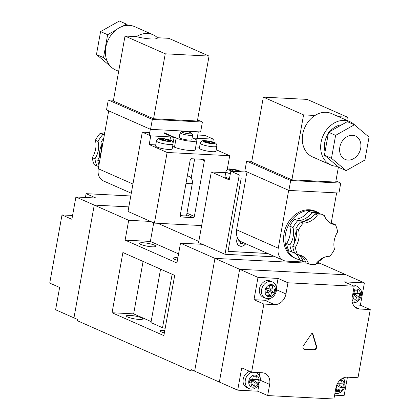 <?xml version="1.0" encoding="UTF-8"?>
<svg xmlns="http://www.w3.org/2000/svg" width="420" height="420" viewBox="0 0 420 420"><rect width="100%" height="100%" fill="white"/><g stroke="black" fill="none" stroke-linecap="round" stroke-linejoin="round"><path stroke-width="0.63" d="M237.573 237.809A6.269 4.998 113.8 0 0 236.912 239.831A6.269 4.998 113.8 0 0 239.495 245.826A6.269 4.998 113.8 0 0 245.648 243.71M237.515 237.694A6.394 5.103 113.8 0 0 236.806 239.825A6.394 5.103 113.8 0 0 239.442 245.941A6.394 5.103 113.8 0 0 245.747 243.758M232.659 170.919L233.047 169.297L229.924 169.134L232.04 170.058L228.911 169.906L231.026 170.84L234.155 170.998L235.179 171.449M233.047 169.297L235.168 170.221L238.686 170.557L240.413 171.323L237.284 171.155L238.313 171.612M225.703 172.725L211.302 171.98L229.231 179.897L230.79 171.218L247.002 172.058M230.339 173.744A8.442 1.48 -169.8 0 1 225.908 171.591L225.015 176.552A8.442 1.48 10.2 0 0 229.446 178.7M242.66 242.393L242.398 243.868L240.314 243.758L240.728 241.427M238.912 239.836L238.67 241.169L240.487 241.264M267.803 253.496L228.029 251.433L241.227 178.064M267.661 253.433L228.039 251.375M211.302 171.98L198.592 242.624L224.989 254.279L275.504 256.893M224.989 254.279L239.264 174.962L230.79 171.218M240.529 242.54L242.398 243.868M232.192 170.893L232.04 170.058M234.906 171.323L235.168 170.221M238.103 171.203L238.297 170.394M237.053 171.544L237.284 171.155M101.362 145.304A19.824 15.813 113.8 0 0 99.881 150.339A19.824 15.813 113.8 0 0 99.629 156.555M118.671 71.311L115.558 69.935A23.662 18.874 -66.2 0 1 105.814 47.287A23.662 18.874 -66.2 0 1 134.668 26.644L153.022 34.745A23.662 18.874 -66.2 0 1 157.453 37.727C157.804 39.821 146.659 39.239 136.385 36.635A23.662 18.874 -66.2 0 1 153.022 34.745M99.677 160.928L97.766 160.088A25.583 20.402 113.8 0 0 98.942 165.008M104.433 134.484A19.183 15.304 -66.2 0 1 102.79 134.573A25.583 20.402 113.8 0 0 98.065 141.488A19.183 15.304 -66.2 0 1 94.946 158.839L92.264 157.657A25.583 20.402 113.8 0 0 94.432 164.923L97.114 166.11A19.183 15.304 -66.2 0 1 98.7 166.367M94.946 158.839A25.583 20.402 113.8 0 0 97.114 166.11M103.798 138.023A25.583 20.402 113.8 0 0 100.889 142.732L102.8 143.577M102.79 134.573L100.107 133.387A25.583 20.402 113.8 0 0 95.387 140.301A19.183 15.304 -66.2 0 1 92.264 157.657M98.065 141.488L95.387 140.301M131.292 193.226L103.541 180.973A12.789 10.201 -66.2 0 1 98.275 168.73L108.686 110.859M110.597 66.428L96.458 54.526L100.58 31.6L119.359 21L126.415 24.119L127.88 25.347M106.88 60.475L103.514 57.64L107.641 34.713L115.93 30.035M122.32 26.429L126.415 24.119M113.463 100.249L108.297 99.981L152.339 119.427L202.403 122.026L197.573 119.889M136.385 36.635L125.013 36.047L113.332 100.989L153.562 118.75L197.369 121.023L209.055 56.081L168.824 38.32L157.453 37.727M149.252 135.219L150.328 129.245M198.298 131.817L197.132 138.29M108.297 99.981L106.512 109.898L150.554 129.344L200.624 131.938L202.403 122.026M152.339 119.427L150.554 129.344M125.013 36.047L165.244 53.807L153.562 118.75M165.244 53.807L209.055 56.081M103.514 57.64L96.458 54.526M107.641 34.713L100.58 31.6M97.766 160.088A19.183 15.304 113.8 0 0 100.889 142.732M104.769 132.631A19.183 15.304 -66.2 0 1 100.107 133.387M194.329 371.012L190.901 370.834L191.121 369.595L194.649 371.154L214.94 258.373L194.649 371.154L219.356 382.058L239.647 269.283L346.043 274.801L321.337 263.891L316.055 263.618L321.337 263.891L317.342 262.127M178.568 253.885L150.371 241.432L125.123 240.125L176.93 262.999L180.5 243.17L239.647 269.283L219.356 382.058L237.704 390.164L257.786 391.204L259.009 384.405M214.94 258.373L306.836 263.141L214.94 258.373M292.058 252.178L288.808 250.745A25.583 20.402 -66.2 0 1 286.639 243.474A19.183 15.304 113.8 0 0 290.01 234.89A19.183 15.304 113.8 0 0 289.763 226.118L293.008 227.551A19.183 15.304 -66.2 0 1 293.255 236.323A19.183 15.304 -66.2 0 1 289.884 244.907A25.583 20.402 -66.2 0 0 292.058 252.178A19.183 15.304 -66.2 0 1 294.525 252.672M297.56 254.609L294.882 253.423A25.583 20.402 -66.2 0 1 292.709 246.152A19.183 15.304 113.8 0 0 296.079 237.568A19.183 15.304 113.8 0 0 295.832 228.8L298.515 229.982A25.583 20.402 -66.2 0 1 303.235 223.072A19.183 15.304 113.8 0 0 317.447 215.05A25.583 20.402 -66.2 0 1 324.34 215.408A19.183 15.304 113.8 0 0 331.616 223.745A19.183 15.304 113.8 0 0 335.428 224.742A25.583 20.402 -66.2 0 1 337.596 232.008A19.183 15.304 113.8 0 0 334.478 249.365A25.583 20.402 -66.2 0 1 329.752 256.279A19.183 15.304 113.8 0 0 315.541 264.301A25.583 20.402 -66.2 0 1 308.647 263.939A19.183 15.304 113.8 0 0 301.376 255.602A19.183 15.304 113.8 0 0 297.56 254.609A25.583 20.402 -66.2 0 1 295.391 247.338A19.183 15.304 113.8 0 0 298.762 238.754A19.183 15.304 113.8 0 0 298.515 229.982M294.567 242.624A19.824 15.813 -66.2 0 1 294.819 236.402A19.824 15.813 -66.2 0 1 296.305 231.368M303.87 221.508A19.824 15.813 -66.2 0 1 310.291 218.437M299.78 259.733A25.583 20.402 -66.2 0 1 296 258.589A25.583 20.402 -66.2 0 1 285.469 234.103A25.583 20.402 -66.2 0 1 316.664 211.785A25.583 20.402 -66.2 0 1 320.192 213.911M296 258.589L294.588 257.964A25.583 20.402 -66.2 0 1 284.056 233.483A25.583 20.402 -66.2 0 1 315.252 211.16L316.664 211.785M339.832 147.152A12.789 10.201 113.8 0 0 345.098 159.395A12.789 10.201 113.8 0 0 360.696 148.234A12.789 10.201 113.8 0 0 355.43 135.996A12.789 10.201 113.8 0 0 339.832 147.152M341.78 124.782A19.183 15.304 113.8 0 0 329.91 131.486M328.309 133.628A19.183 15.304 113.8 0 0 324.733 142.522A19.183 15.304 113.8 0 0 325.07 151.615M354.895 125.197A23.662 18.874 113.8 0 0 349.939 121.684L331.59 113.584A23.662 18.874 113.8 0 0 317.788 113.951A23.662 18.874 113.8 0 0 314.953 115.474A23.662 18.874 113.8 0 0 302.731 134.227A23.662 18.874 113.8 0 0 312.475 156.875L330.824 164.976A23.662 18.874 113.8 0 0 337.617 166.273M349.939 121.684A23.662 18.874 113.8 0 0 321.085 142.333A23.662 18.874 113.8 0 0 330.824 164.976M286.639 243.474L289.884 244.907M292.709 246.152L295.391 247.338M305.676 261.965A25.583 20.402 -66.2 0 1 303.145 261.508L299.896 260.075A19.183 15.304 113.8 0 0 295.927 253.885M299.995 255.092A19.183 15.304 113.8 0 1 305.97 262.757L308.647 263.939M328.309 221.597L329.921 222.311A25.583 20.402 -66.2 0 1 330.272 223.052M330.309 223.072A19.183 15.304 113.8 0 0 332.745 223.555L335.428 224.742M311.945 212.62A25.583 20.402 -66.2 0 1 318.832 212.977L315.588 211.543A25.583 20.402 -66.2 0 0 308.695 211.186L311.945 212.62A19.183 15.304 -66.2 0 1 297.733 220.642A25.583 20.402 -66.2 0 0 293.008 227.551M295.832 228.8A25.583 20.402 -66.2 0 1 300.552 221.886A19.183 15.304 113.8 0 0 314.764 213.864A25.583 20.402 -66.2 0 1 321.657 214.221L324.34 215.408M314.764 213.864L317.447 215.05M331.159 223.298L336.63 192.896M288.666 190.318L278.25 248.189A12.789 10.201 113.8 0 0 283.516 260.432A12.789 10.201 113.8 0 0 286.456 261.125L305.739 262.127M317.615 261.844A12.789 10.201 113.8 0 0 322.838 257.975M364.912 160.025L369.038 137.099L354.385 124.766L335.612 135.366L331.49 158.293L346.138 170.62L364.912 160.025M354.385 124.766L347.33 121.653L328.556 132.248L324.429 155.174L339.082 167.507L346.138 170.62M251.8 161.327L246.629 161.059L290.671 180.506L340.741 183.099L335.911 180.968M338.651 116.702L347.393 117.154L307.162 99.393L263.351 97.125L251.664 162.062L291.895 179.823L335.706 182.096L338.431 166.96M245.879 178.306L236.612 229.808A12.789 10.201 113.8 0 0 241.873 242.046L283.516 260.432M247.023 171.932L246.414 175.329M246.629 161.059L244.85 170.972L288.892 190.417L338.961 193.016L340.741 183.099M290.671 180.506L288.892 190.417M263.351 97.125L303.581 114.886L314.953 115.474L317.788 113.951M303.581 114.886L291.895 179.823M347.393 117.154L346.826 120.309M328.556 132.248L335.612 135.366M324.429 155.174L331.49 158.293M294.604 252.84A19.183 15.304 113.8 0 0 294.194 252.572M289.763 226.118A25.583 20.402 -66.2 0 1 294.483 219.209A19.183 15.304 113.8 0 0 308.695 211.186M294.483 219.209L297.733 220.642M298.468 254.73A19.183 15.304 -66.2 0 1 303.145 261.508M329.921 222.311A19.183 15.304 -66.2 0 1 329.012 222.185M319.127 213.77A19.183 15.304 -66.2 0 1 318.832 212.977M300.552 221.886L303.235 223.072M165.454 140.663L165.716 139.561L163.706 138.673A5.885 1.034 10.2 0 0 163.034 138.595L161.044 138.495A5.885 1.034 10.2 0 0 160.577 138.511A5.885 1.034 10.2 0 0 159.616 139.246A5.885 1.034 10.2 0 0 159.847 139.403A5.885 1.034 10.2 0 0 161.191 140.002A5.885 1.034 10.2 0 0 161.737 140.18A5.885 1.034 10.2 0 0 166.719 141.22A5.885 1.034 10.2 0 0 167.391 141.298A5.885 1.034 10.2 0 0 168.457 141.377A5.885 1.034 10.2 0 0 169.386 141.398L167.391 141.298M199.374 148.16A8.442 1.48 10.2 0 0 203.674 150.271A8.442 1.48 10.2 0 0 212.341 151.709A8.442 1.48 10.2 0 0 215.996 151.148L216.883 146.191A8.442 1.48 -169.8 0 1 213.234 146.753A8.442 1.48 -169.8 0 1 204.566 145.315A8.442 1.48 -169.8 0 1 200.267 143.204L199.374 148.16M156.46 140.931L155.568 145.887A8.442 1.48 10.2 0 0 159.863 147.998A8.442 1.48 10.2 0 0 168.53 149.441A8.442 1.48 10.2 0 0 172.184 148.88L173.077 143.918A8.442 1.48 -169.8 0 1 169.423 144.48A8.442 1.48 -169.8 0 1 160.755 143.041A8.442 1.48 -169.8 0 1 156.46 140.931C157.353 138.7 159.085 137.87 161.653 138.437C165.244 138.726 168.236 139.361 170.625 140.348C172.09 140.558 172.904 141.75 173.077 143.918M183.771 131.313A5.119 0.898 10.2 0 0 181.666 131.507A5.119 0.898 10.2 0 0 183.776 132.82A5.119 0.898 10.2 0 0 189.42 133.802A5.119 0.898 10.2 0 0 191.578 133.292A5.119 0.898 10.2 0 0 183.771 131.313M191.578 133.292L192.602 134.715A6.394 1.124 -169.8 0 1 192.665 134.93A6.394 1.124 -169.8 0 1 189.903 135.356A6.394 1.124 -169.8 0 1 183.33 134.264A6.394 1.124 -169.8 0 1 180.075 132.662A6.394 1.124 -169.8 0 1 180.212 132.484L181.666 131.507M180.075 132.662L179.23 137.372A6.394 1.124 10.2 0 0 182.485 138.973A6.394 1.124 10.2 0 0 189.053 140.065A6.394 1.124 10.2 0 0 191.819 139.64L192.665 134.93M164.278 132.783L176.138 138.017A11.513 2.016 10.2 0 0 191.877 141.309A11.513 2.016 10.2 0 0 196.854 140.542A11.513 2.016 10.2 0 0 194.911 138.994L192.155 137.776M196.854 140.542L195.206 149.714A11.513 2.016 -169.8 0 1 190.228 150.481A11.513 2.016 -169.8 0 1 174.484 147.189L172.636 146.37M186.013 183.22A6.394 1.124 -169.8 0 0 189.593 183.645A6.394 1.124 -169.8 0 0 192.355 183.22L186.559 215.444A6.394 1.124 -169.8 0 1 183.792 215.87A6.394 1.124 -169.8 0 1 180.217 215.439M210.525 143.493L208.514 142.606L205.548 142.448A5.885 1.034 10.2 0 0 210.525 143.493L213.759 143.708L211.649 142.769L214.772 142.936L212.657 142.002L209.528 141.834L206.84 140.868A5.885 1.034 10.2 0 0 205.774 140.784A5.885 1.034 10.2 0 0 204.85 140.763L206.84 140.868M205.548 142.448L203.27 141.514L206.399 141.671L204.283 140.742L204.85 140.763M169.386 141.398A5.885 1.034 10.2 0 0 169.848 141.383L167.837 140.495L170.809 140.648A5.885 1.034 10.2 0 0 170.578 140.485L169.234 139.892A5.885 1.034 10.2 0 0 168.688 139.713A5.885 1.034 10.2 0 0 163.706 138.673L163.259 140.259M166.719 141.22L164.708 140.333L161.737 140.18M161.191 140.002L159.847 139.403M159.616 139.246L162.587 139.398L160.577 138.511M165.716 139.561L168.688 139.713L168.541 140.532M155.747 144.9L149.195 144.559L167.118 152.476L229.709 155.72L216.242 149.772M199.553 147.168L195.699 146.969M191.173 178.243L194.649 158.907M190.208 159.925L180.169 215.696A1.281 1.018 113.8 0 0 180.7 216.919A1.281 1.018 113.8 0 0 180.989 216.988L193.09 217.618A1.281 1.018 113.8 0 0 194.355 216.431L204.393 160.66A1.281 1.018 113.8 0 0 203.863 159.437A1.281 1.018 113.8 0 0 203.574 159.369L191.473 158.739A1.281 1.018 113.8 0 0 190.208 159.925M212.819 142.023L213.339 139.13L193.52 138.101A2.557 0.446 10.2 0 0 192.896 138.101M164.189 133.282L174.069 137.645A2.557 0.446 10.2 0 0 170.572 136.909L150.754 135.886L149.195 144.559M201.663 225.566L154.408 223.115L167.118 152.476M229.709 155.72L227.189 169.717M150.754 135.886L142.285 132.143L128.011 211.459L154.408 223.115M197.72 135.02L204.871 135.387L213.339 139.13M142.285 132.143L149.735 132.531M211.16 143.566L211.649 142.769M206.551 142.501L206.399 141.671M207.023 142.527L207.412 140.905M209.265 142.936L209.528 141.834M212.462 142.81L212.657 142.002M168.977 140.553L169.234 139.892A5.885 1.034 10.2 0 1 170.578 140.485L170.515 140.632M167.354 141.293L167.837 140.495M162.74 140.233L162.587 139.398M161.038 138.716L161.044 138.495A5.885 1.034 10.2 0 1 161.968 138.511A5.885 1.034 10.2 0 1 163.034 138.595L162.95 140.243M129.995 315.383A8.316 1.46 -169.8 0 1 138.532 316.801A8.316 1.46 -169.8 0 1 142.763 318.88A8.316 1.46 -169.8 0 1 139.172 319.436A8.316 1.46 -169.8 0 1 130.631 318.019A8.316 1.46 -169.8 0 1 126.399 315.94A8.316 1.46 -169.8 0 1 129.995 315.383M152.24 246.813A8.316 1.46 10.2 0 0 155.831 246.257A8.316 1.46 10.2 0 0 151.599 244.178A8.316 1.46 10.2 0 0 143.062 242.76A8.316 1.46 10.2 0 0 139.466 243.311A8.316 1.46 10.2 0 0 143.698 245.396A8.316 1.46 10.2 0 0 152.24 246.813M164.346 332.929A8.316 1.46 -169.8 0 1 160.277 330.897A8.316 1.46 -169.8 0 1 163.874 330.341A8.316 1.46 -169.8 0 1 164.803 330.404M177.87 257.78A8.316 1.46 10.2 0 0 176.941 257.717A8.316 1.46 10.2 0 0 173.345 258.269A8.316 1.46 10.2 0 0 177.413 260.305M190.901 370.834L77.264 320.665L77.49 319.426L73.957 317.867L94.248 205.091L128.835 206.882L94.248 205.091L128.693 220.295L125.123 240.125M163.863 335.622L174.699 275.389L122.897 252.52L112.056 312.748L163.863 335.622M150.596 221.434L128.693 220.295M198.812 241.416L157.747 223.288M180.5 243.17L202.403 244.303M150.371 241.432L153.72 222.81M151.132 321.589L133.649 313.871L112.056 312.748M133.649 313.871L143.084 261.434M165.181 328.298L162.524 327.716L150.948 322.602L160.566 269.152M162.524 327.716L172.142 274.26M249.59 371.332A8.825 7.04 113.8 0 0 243.206 379.187A8.825 7.04 113.8 0 0 246.839 387.634L248.955 388.568A8.825 7.04 -66.2 0 1 245.322 380.126A8.825 7.04 -66.2 0 1 251.827 372.23M353.719 286.015A8.825 7.04 -66.2 0 1 357.378 286.361L355.257 285.427A8.825 7.04 113.8 0 0 351.603 285.08M272.365 281.951L270.244 281.017A8.825 7.04 113.8 0 0 259.481 288.719A8.825 7.04 113.8 0 0 263.114 297.166L265.235 298.1A8.825 7.04 -66.2 0 1 261.602 289.653A8.825 7.04 -66.2 0 1 272.365 281.951C275.331 283.101 276.685 286.031 276.428 290.745C275.168 295.202 272.381 300.006 265.235 298.1M316.565 346.264L312.784 333.611A0.766 0.614 113.8 0 0 311.703 333.559L303.487 345.587A2.557 2.042 113.8 0 0 302.983 346.81A2.557 2.042 113.8 0 0 304.038 349.256A2.557 2.042 113.8 0 0 304.626 349.398L314.087 349.886A2.557 2.042 113.8 0 0 316.565 346.264L316.139 346.075L312.365 333.428A0.766 0.614 113.8 0 0 312.254 333.212M272.664 285.773L272.108 288.871L274.717 289.007L274.05 292.724L271.441 292.588L270.884 295.691L267.755 295.528L268.312 292.43L265.703 292.294L266.369 288.577L268.979 288.708L269.535 285.611L272.664 285.773L269.504 285.794M258.793 372.587A11.513 9.182 -66.2 0 1 259.99 377.113M274.554 304.61L264.673 300.248L253.984 299.691L257.995 277.384L278.077 278.423L287.957 282.786L285.952 293.942A11.513 9.182 113.8 0 1 274.554 304.61L263.865 304.054L251.601 372.215L241.715 367.852L237.704 390.164M334.588 395.183L344.101 395.677L347.429 377.186M353.183 304.836L360.381 305.209L364.392 282.901L346.043 274.801L239.647 269.283L257.995 277.384M287.957 282.786L354.191 286.219L344.311 281.857L364.392 282.901M264.673 300.248A11.513 9.182 113.8 0 0 271.331 297.827M278.077 278.423L276.449 287.459M263.865 304.054L253.984 299.691M257.786 391.204L267.666 395.567L269.671 384.41A11.513 9.182 -66.2 0 0 264.931 373.396A11.513 9.182 -66.2 0 0 262.29 372.771L251.601 372.215M267.666 395.567L333.9 399L335.911 387.844A11.513 9.182 113.8 0 1 347.303 377.181L357.998 377.732L370.262 309.572L360.381 305.209M354.191 286.219L352.186 297.376A11.513 9.182 -66.2 0 0 356.927 308.395A11.513 9.182 -66.2 0 0 359.567 309.015L370.262 309.572M303.833 349.151A2.557 2.042 113.8 0 0 304.201 349.209L313.661 349.703A2.557 2.042 113.8 0 0 316.139 346.075M352.963 293.066L353.992 293.118L354.548 290.02L357.677 290.183L357.121 293.281L352.963 293.192M359.73 293.417L359.058 297.134L356.454 296.998L352.753 294.368L355.357 294.499L355.551 293.438L359.73 293.417L357.121 293.281M356.454 296.998L355.897 300.095L352.769 299.933L353.325 296.835L352.296 296.782M336.026 387.256L337.045 387.308L336.488 390.406L339.617 390.569L340.174 387.471L336.73 385.019M337.853 382.82L337.717 383.586L337.412 383.57M339.612 380.562L341.402 380.651L340.846 383.749L337.307 383.77M336.798 384.851L339.082 384.972L342.783 387.602L343.45 383.885L340.846 383.749M342.783 387.602L340.174 387.471M251.806 384.169L254.604 386.159L251.475 385.996L252.032 382.898L250.567 380.383L249.858 380.347M254.604 386.159L255.161 383.061L257.77 383.197L258.437 379.475L255.833 379.344L256.389 376.247L253.26 376.084L252.703 379.181L250.094 379.045L249.422 382.762L252.032 382.898M352.753 294.368L352.548 295.502M355.551 293.438L352.942 293.302M353.094 298.106L355.897 300.095M353.325 296.835L352.527 295.47M353.992 293.118L352.942 293.192M354.517 290.199L357.677 290.183M355.357 294.499L359.058 297.134M251.255 381.565L251.459 380.425L254.069 380.562L254.258 379.502L258.437 379.475M255.833 379.344L251.648 379.365L254.258 379.502M250.052 379.281L252.703 379.181M253.228 376.262L256.389 376.247M255.161 383.061L251.459 380.425M254.069 380.562L257.77 383.197M339.082 384.972L339.271 383.911L337.292 383.806M337.717 383.586L337.391 383.612M337.045 387.308L336.341 386.096M339.271 383.911L343.45 383.885M336.819 388.574L339.617 390.569M339.512 380.662L341.402 380.651M267.535 291.092L267.74 289.957L270.344 290.094L274.05 292.724M267.95 288.781L270.538 289.034L270.344 290.094M266.327 288.813L268.979 288.708M266.138 289.873L266.842 289.91L268.312 292.43M267.928 288.897L272.108 288.871M268.081 293.695L270.884 295.691M267.74 289.957L271.441 292.588M270.538 289.034L274.717 289.007M59.619 287.459L55.608 309.766L73.957 317.867L94.248 205.091L75.899 196.985L71.888 219.298L62.002 214.935L49.739 283.096L59.619 287.459M130.798 195.983L86.1 193.667L95.981 198.03L75.899 196.985M72.571 215.481L62.002 214.935M86.1 193.667L85.412 197.479M232.481 169.26A5.885 1.034 10.2 0 0 231.415 169.176A5.885 1.034 10.2 0 0 230.491 169.155M238.14 170.378A5.885 1.034 10.2 0 0 233.158 169.334M240.03 171.15A5.885 1.034 10.2 0 0 238.686 170.557M240.429 171.722A5.885 1.034 10.2 0 0 240.256 171.313M231.184 170.84A5.885 1.034 10.2 0 0 233.063 171.339M229.294 170.069A5.885 1.034 10.2 0 0 230.643 170.662M230.029 169.171A5.885 1.034 10.2 0 0 229.068 169.906M132.946 184.039L98.275 168.73M236.612 229.808L278.25 248.189M211.202 143.566A5.885 1.034 10.2 0 0 212.268 143.651A5.885 1.034 10.2 0 0 213.192 143.672M203.658 141.677A5.885 1.034 10.2 0 0 205.002 142.27M204.388 140.784A5.885 1.034 10.2 0 0 203.427 141.514M169.848 141.383A5.885 1.034 10.2 0 0 170.809 140.648M212.499 141.986A5.885 1.034 10.2 0 0 207.517 140.947M214.389 142.758A5.885 1.034 10.2 0 0 213.045 142.165M213.654 143.656A5.885 1.034 10.2 0 0 214.62 142.921M187.331 175.901A6.394 5.103 -66.2 0 1 188.648 176.237L187.373 175.675M180.448 216.746L180.989 216.988M186.679 214.783L193.09 217.618M186.968 213.166L194.355 216.431M201.18 159.243L204.393 160.66M176.138 138.017L174.484 147.189M173.093 143.073L174.069 137.645M170 140.091L170.572 136.909M275.32 290.913A6.269 4.998 113.8 0 0 271.304 284.576A6.269 4.998 113.8 0 0 265.099 290.383A6.269 4.998 113.8 0 0 269.115 296.725A6.269 4.998 113.8 0 0 275.32 290.913M259.04 381.386A6.269 4.998 113.8 0 0 255.024 375.05A6.269 4.998 113.8 0 0 248.819 380.856A6.269 4.998 113.8 0 0 252.84 387.193A6.269 4.998 113.8 0 0 259.04 381.386M335.407 390.626A6.269 4.998 113.8 0 0 340.531 390.931A6.269 4.998 113.8 0 0 344.054 385.791A6.269 4.998 113.8 0 0 340.715 379.544M351.992 300.394A6.269 4.998 113.8 0 0 360.334 295.323A6.269 4.998 113.8 0 0 358.706 289.916A6.269 4.998 113.8 0 0 353.572 289.69M285.952 293.942L276.549 289.79M269.671 384.41L260.274 380.263M359.567 309.015L354.685 306.863M304.626 349.398L304.201 349.209M312.784 333.611L312.365 333.428M314.087 349.886L313.661 349.703M241.379 171.77L237.904 170.252L231.105 169.097C228.533 168.53 226.8 169.36 225.908 171.591M239.495 245.826L238.565 245.417M200.267 143.204C201.164 140.973 202.892 140.138 205.464 140.71C209.055 140.994 212.047 141.635 214.436 142.616C215.901 142.832 216.715 144.023 216.883 146.191M192.355 183.22A6.394 6.394 0 0 0 188.648 176.237M248.955 388.568C250.913 389.382 252.898 389.314 254.914 388.364L257.308 386.657L260.148 381.213C261.093 378.063 259.738 375.133 256.084 372.425M342.988 378.094L344.269 379.743L345.161 385.623L344.495 387.844L342.741 390.621L340.893 392.222L338.257 393.362L334.924 393.314M352.454 303.056L356.202 302.3L358.596 300.594L360.659 297.633L361.442 295.155C362.387 292 361.032 289.07 357.378 286.361"/></g></svg>
